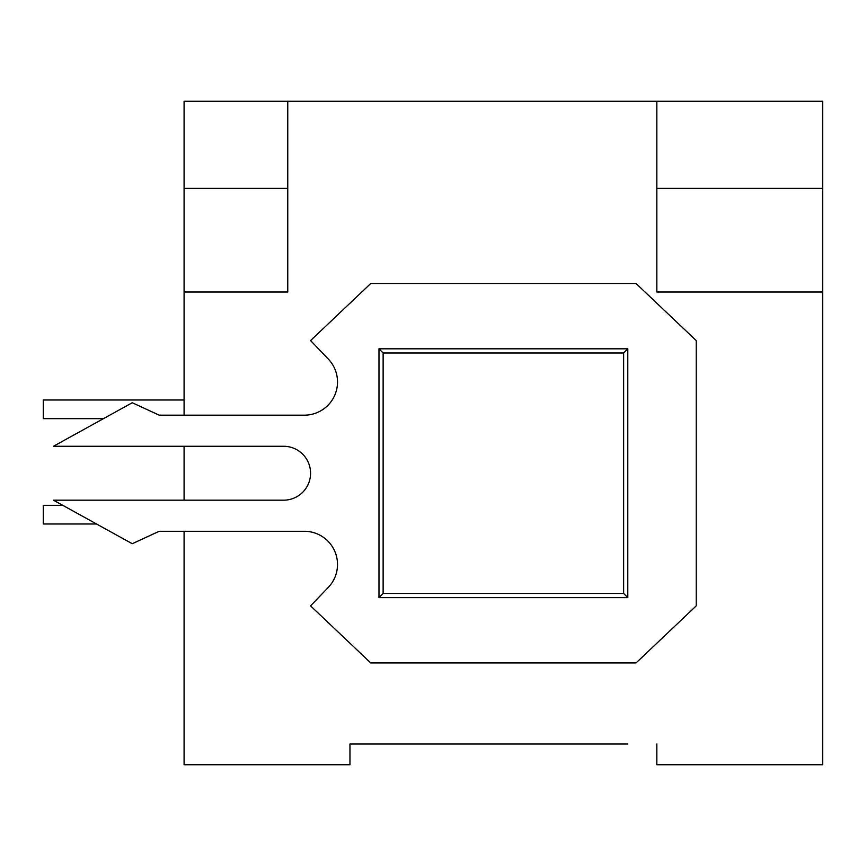 <?xml version="1.0" encoding="UTF-8"?>
<svg xmlns="http://www.w3.org/2000/svg" width="866" height="866" viewBox="0 0 866 866"><rect width="100%" height="100%" fill="white"/><g stroke="black" fill="none" stroke-linecap="round" stroke-linejoin="round"><path stroke-width="1.3" d="M627.796 744.013L349.961 744.013L349.961 764.743L184.09 764.743L184.09 531.28L159.203 531.28L132.249 543.718L53.465 500.18L283.615 500.18A26.954 26.954 0 0 0 310.569 473.226A26.954 26.954 0 0 0 283.615 446.271L53.465 446.271L132.249 402.733L159.203 415.171L304.345 415.171A33.179 33.179 0 0 0 328.268 359.011L310.569 340.576L370.745 283.507L636.045 283.507L696.221 340.576L696.221 605.875L636.045 662.945L370.745 662.945L310.569 605.875L328.268 587.429A33.179 33.179 0 0 0 304.345 531.28L159.203 531.28M184.09 500.18L184.09 446.271M184.09 415.171L184.09 292.004L287.761 292.004L287.761 188.333L184.09 188.333L184.09 292.004M287.761 188.333L287.761 101.257L184.09 101.257L184.09 188.333M287.761 101.257L822.7 101.257L822.7 188.333L656.829 188.333L656.829 292.004L822.7 292.004L822.7 764.743L656.829 764.743L656.829 744.013M656.829 188.333L656.829 101.257M383.129 593.481L378.983 597.627L378.983 348.814L383.129 352.971L383.129 593.481L623.65 593.481L623.65 352.971L627.796 348.814L627.796 597.627L378.983 597.627M623.65 593.481L627.796 597.627M822.7 292.004L822.7 188.333M378.983 348.814L627.796 348.814M623.65 352.971L383.129 352.971M184.09 399.995L43.3 399.995L43.3 418.657L103.422 418.657M62.785 505.333L43.3 505.333L43.3 523.995L96.548 523.995M349.961 744.013L356.175 744.013"/></g></svg>
